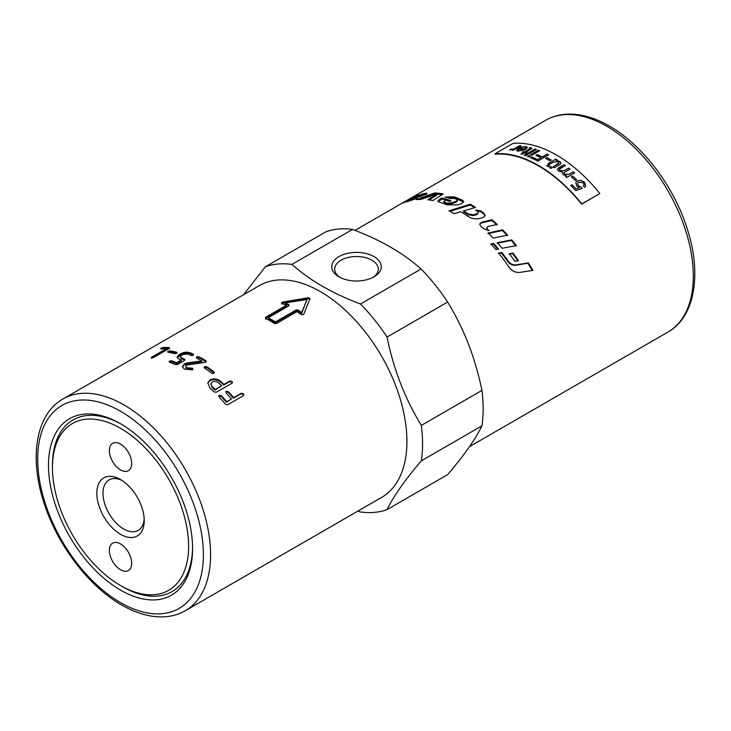 <?xml version="1.0" encoding="UTF-8"?>
<svg xmlns="http://www.w3.org/2000/svg" width="731" height="731" viewBox="0 0 731 731"><rect width="100%" height="100%" fill="white"/><g stroke="black" fill="none" stroke-linecap="round" stroke-linejoin="round"><path stroke-width="1.1" d="M122.516 586.691L120.533 585.549A96.291 55.593 60 0 1 52.449 467.621A96.291 55.593 60 0 1 120.533 428.311A96.291 55.593 60 0 1 188.616 546.24A96.291 55.593 60 0 1 120.533 585.549L122.516 586.691A99.087 57.21 60 0 0 192.573 547.373M122.132 480.55A29.158 16.831 -120 0 0 109.038 479.901A29.158 16.831 -120 0 0 104.57 503.266A29.158 16.831 -120 0 0 123.621 528.952A29.158 16.831 -120 0 0 138.196 530.404A29.158 16.831 -120 0 0 144.181 518.745M120.533 479.563L120.533 479.563A33.516 19.353 60 0 1 144.235 520.618A33.516 19.353 60 0 1 120.533 534.297A33.516 19.353 60 0 1 96.839 493.251A33.516 19.353 60 0 1 120.533 479.563M109.367 550.397A15.79 9.119 60 0 1 112.638 543.17A15.79 9.119 60 0 1 124.809 547.4A15.79 9.119 60 0 1 131.699 563.299A15.79 9.119 60 0 1 128.428 570.527A15.79 9.119 60 0 1 116.266 566.297A15.79 9.119 60 0 1 109.367 550.397M131.699 463.463A15.79 9.119 60 0 1 128.428 470.691A15.79 9.119 60 0 1 116.266 466.46A15.79 9.119 60 0 1 109.367 450.57A15.79 9.119 60 0 1 112.638 443.342A15.79 9.119 60 0 1 124.809 447.573A15.79 9.119 60 0 1 131.699 463.463M381.6 497.391A122.269 70.596 -120 0 0 406.929 441.414A122.269 70.596 -120 0 0 353.557 318.369A122.269 70.596 -120 0 0 259.331 285.611L63.003 398.962A122.269 70.596 -120 0 1 124.133 405.02A122.269 70.596 -120 0 1 210.592 554.765A122.269 70.596 -120 0 1 185.272 610.741L381.6 497.391M374.016 256.59A24.781 14.309 180 0 1 374.016 276.83A24.781 14.309 180 0 1 338.974 276.83L338.974 276.83A24.781 14.309 180 0 1 338.974 256.59A24.781 14.309 180 0 1 374.016 256.59M372.901 277.433A21.82 12.601 0 0 0 378.311 269.127A21.82 12.601 0 0 0 371.924 260.218A21.82 12.601 0 0 0 348.148 257.486A21.82 12.601 0 0 0 334.67 269.127A21.82 12.601 0 0 0 340.089 277.433M357.98 511.024L360.474 511.983A136.277 78.683 -120 0 0 387.046 509.608L447.655 474.62C463.957 455.55 475.388 439.285 481.93 425.844A136.277 78.683 -120 0 0 483.164 408.839A136.277 78.683 -120 0 0 481.93 390.418C475.388 358.153 463.957 328.694 447.655 302.058A136.277 78.683 -120 0 0 421.083 269.008C403.101 252.999 380.248 239.795 352.516 229.424A136.277 78.683 -120 0 0 325.944 231.791L265.335 266.788A136.277 78.683 -120 0 1 291.907 264.412C309.889 280.421 332.742 293.615 360.474 303.995L421.083 269.008M48.484 465.336A101.892 58.827 60 0 1 120.533 423.742A101.892 58.827 60 0 1 192.582 548.533A101.892 58.827 60 0 1 120.533 590.127A101.892 58.827 60 0 1 48.484 465.336M52.449 467.621L52.449 465.336A99.087 57.21 60 0 1 121.538 424.318M481.93 425.844L421.321 460.841C405.02 479.911 393.598 496.166 387.046 509.608M421.321 460.841A136.277 78.683 -120 0 0 422.555 443.836A136.277 78.683 -120 0 0 421.321 425.415L481.93 390.418M474.666 207.686L470.225 205.046L449.958 211.369M485.064 215.983L483.904 214.046L480.651 211.67L476.557 210.638M478.33 212.593L476.987 214.53L473.222 215.554L468.461 214.85L463.536 211.743L463.545 210.912A122.269 70.596 60 0 1 468.516 214.055L473.295 214.768L477.069 213.754L478.33 212.593L477.654 211.396A122.269 70.596 -120 0 0 475.589 209.989L480.724 210.893A122.269 70.596 60 0 1 484.013 213.288L485.165 215.618L482.963 217.582L479.298 218.505C475.296 219.309 471.659 218.67 468.388 216.577A122.269 70.596 -120 0 0 460.813 211.725L454.253 213.68A122.269 70.596 -120 0 0 448.898 210.83L470.216 204.214A122.269 70.596 60 0 1 475.57 207.43L463.545 210.912M470.225 205.046L470.216 204.214M421.294 195.369L426.685 194.218M412.777 198.503L412.595 198.11A122.269 70.596 60 0 1 416.597 196.986L419.996 195.698L420.389 196.621L421.129 195.826M413.225 199.782L412.905 199.06A122.269 70.596 60 0 1 417.09 198.293L410.685 200.513A122.269 70.596 -120 0 0 403.338 202.843L402.708 203.054M403.338 202.843L414.66 196.328A122.269 70.596 60 0 1 418.817 194.839L412.595 198.11M419.996 195.698L420.727 194.903A122.269 70.596 -120 0 0 418.799 195.351L422.856 193.843A122.269 70.596 60 0 1 426.31 193.286C427.416 193.276 427.087 193.742 425.314 194.674L416.944 197.534A122.269 70.596 -120 0 0 410.52 199.207L407.889 200.861A122.269 70.596 60 0 1 410.027 200.212L412.905 199.06M407.999 201.829L407.551 200.915L408.044 201.189M426.575 193.943L426.31 193.286L426.959 193.404M421.495 195.844L420.727 194.903M414.943 196.867L414.66 196.328M532.369 270.671L527.919 263.224L515.611 265.252C512.568 265.554 509.964 264.302 507.807 261.488L501.466 252.981L498.304 253.566M501.466 252.981L501.841 252.478A122.269 70.596 60 0 1 508.237 261.058C510.402 263.9 513.016 265.17 516.068 264.869L528.403 262.877A122.269 70.596 60 0 1 532.881 270.388L519.778 272.425C515.382 272.809 511.654 270.881 508.593 266.641A122.269 70.596 -120 0 0 498.67 253.063L501.841 252.478M527.919 263.224L528.403 262.877M463.628 202.058L454.179 197.717L446.988 197.553M457.35 200.084L457.451 200.961L456.171 202.176L451.219 203.867L447.153 203.949L444.375 202.953L443.653 201.555L444.229 202.058A122.269 70.596 60 0 1 447.034 203.063L451.118 202.98L456.08 201.299L457.35 200.084L456.674 199.399A122.269 70.596 -120 0 0 454.143 198.412L450.177 198.558A122.269 70.596 -120 0 0 445.124 197.032L454.042 196.822A122.269 70.596 60 0 1 462.485 200.239L463.682 201.619L461.462 203.748L457.789 204.927L446.869 204.799A122.269 70.596 -120 0 0 439.048 202.094L437.768 201.107L440.318 198.777L442.255 198.028A122.269 70.596 60 0 1 451.118 200.842L449.483 201.409A122.269 70.596 -120 0 0 445.819 200.13L444.768 200.522L444.375 202.953M449.949 201.244L442.447 198.942L438.006 201.537M442.447 198.942L442.255 198.028M442.118 194.638L434.918 193.898L419.612 199.417M434.918 193.898L434.607 192.966A122.269 70.596 60 0 1 443.196 193.943L432.871 200.577A122.269 70.596 -120 0 0 427.799 199.782L436.581 194.208L436.855 195.14L429.243 199.965M436.581 194.208L420.919 199.399A122.269 70.596 -120 0 0 416.341 199.627L434.607 192.966M488.043 230.576L486.791 227.853M496.952 225.084L491.844 220.46L481.437 222.992L479.673 224.262M488.948 230.567L483.684 228.776A122.269 70.596 -120 0 0 480.66 226.098L479.71 223.887L481.592 222.27L492.018 219.757A122.269 70.596 60 0 1 497.171 224.408L488.07 226.482L486.837 227.496L487.422 229.123A122.269 70.596 60 0 1 488.948 230.567M491.844 220.46L492.018 219.757M507.305 235.711L502.425 230.475L487.906 233.628M493.142 238.068A122.269 70.596 -120 0 0 488.144 232.979L502.681 229.854A122.269 70.596 60 0 1 507.606 235.135L493.142 238.068M502.425 230.475L502.681 229.854M497.034 243.24L511.389 240.426L515.995 246.137M502.106 248.266A122.269 70.596 -120 0 0 497.345 242.674L511.727 239.887A122.269 70.596 60 0 1 516.378 245.643L502.106 248.266M511.389 240.426L511.727 239.887M508.995 254.196L512.659 253.538L517.95 261.049M514.761 261.25A122.269 70.596 -120 0 0 509.388 253.73L513.061 253.081A122.269 70.596 60 0 1 518.398 260.647L514.761 261.25M512.659 253.538L513.061 253.081M498.039 249.499L493.306 243.99L490.638 244.529M493.608 243.414A122.269 70.596 60 0 1 498.387 248.969L495.737 249.472A122.269 70.596 -120 0 0 490.94 243.953L493.608 243.414L493.306 243.99M581.821 203.912L599.84 193.514L581.648 204.168A122.269 70.596 -120 0 0 495.189 154.25L495.006 153.793A122.781 70.889 60 0 1 581.821 203.912L581.648 204.168M447.655 302.058L387.046 337.055C393.598 369.319 405.02 398.77 421.321 425.415M387.046 337.055A136.277 78.683 -120 0 0 360.474 303.995M243.542 294.73L265.335 266.788M352.516 229.424L291.907 264.412M268.231 317.757A122.269 70.596 60 0 1 275.441 321.914L296.156 309.953L297.956 309.999A122.269 70.596 60 0 1 301.739 312.512L307.038 299.427L285.163 302.945A122.269 70.596 60 0 1 288.946 304.8L288.946 305.796L268.231 317.757L268.268 318.597A121.255 70.002 60 0 1 275.404 322.727L296.119 310.766L297.919 310.812A121.255 70.002 60 0 1 301.675 313.297L307.038 299.427M285.163 302.945L285.236 303.813A121.255 70.002 60 0 1 288.992 305.659L288.946 305.796M212.164 386.571A122.269 70.596 60 0 1 215.225 389.449L221.676 385.73A122.269 70.596 -120 0 0 218.615 382.843C216.568 381.235 214.457 380.942 212.292 381.966L210.994 383.519L211.963 387.247A121.255 70.002 60 0 1 214.996 390.107L221.676 385.73M169.254 348.431L153.537 357.505L151.326 358.062L151.408 357.331L165.983 348.915A122.269 70.596 -120 0 0 160.729 348.824L160.847 348.212L163.031 347.499A122.269 70.596 60 0 1 169.345 347.664L169.519 348.258M151.326 358.062L151.408 357.331L151.646 358.08M160.729 348.824L160.847 348.212L161.076 348.815M168.075 352.205L167.838 351.328L170.085 350.825A122.269 70.596 60 0 1 176.765 352.287L176.71 353.265L174.471 353.621A122.269 70.596 -120 0 0 167.792 352.159L167.838 351.328L167.792 352.159M176.939 353.128L176.765 352.287L176.71 353.265M180.274 356.856L181.315 358.629L184.724 360.063L184.641 359.186L184.632 360.374L177.633 364.413L175.349 364.55A122.269 70.596 -120 0 0 169.327 362.137L169.336 361.077L171.63 360.812A122.269 70.596 60 0 1 176.491 362.722L181.197 360.008A122.269 70.596 -120 0 0 178.885 359.067L177.039 357.349L178.958 354.736L180.712 353.722C183.819 352.141 186.889 351.794 189.914 352.698A122.269 70.596 60 0 1 193.377 354.142L193.368 355.33L191.074 355.467A122.269 70.596 -120 0 0 187.629 354.032L182.988 354.517L181.233 355.522L180.274 356.856L181.197 357.742A122.269 70.596 60 0 1 184.641 359.186L184.632 360.374M169.327 362.137L169.336 361.077L169.473 361.982L171.758 361.708L176.591 363.599L176.491 362.722M177.176 357.788L180.868 354.626C183.965 353.046 187.026 352.689 190.033 353.585L193.459 355.019L193.377 354.142L193.368 355.33M192.308 369.822L184.322 369.064L182.384 366.596L184.303 363.919L187.812 362.814L201.701 360.931A122.269 70.596 -120 0 0 196.566 358.099L196.548 356.856L198.859 356.774A122.269 70.596 60 0 1 205.859 360.712L205.84 362.092L205.009 362.348L186.624 365.116L185.665 366.469L186.615 367.739L192.737 368.287L192.308 369.822M196.566 358.099L196.548 356.856L196.593 357.715L198.896 357.623L206.206 361.827M205.831 361.534L205.84 362.092M185.665 366.469L186.624 368.579L192.719 369.109L192.737 368.287L192.737 369.648M204.241 367.73L204.662 366.67L206.964 366.779A122.269 70.596 60 0 1 213.9 371.851L213.863 373.404L211.606 373.175A122.269 70.596 -120 0 0 204.671 368.113L204.662 366.67L204.095 367.318M214.448 372.755L213.863 373.404M281.764 303.255L282.376 302.131L308.464 297.718L309.999 298.604L303.667 314.421L301.537 314.668A122.269 70.596 -120 0 0 297.051 311.616L276.336 323.577L274.536 323.522A122.269 70.596 -120 0 0 265.536 318.323L265.536 317.345L286.25 305.384A122.269 70.596 -120 0 0 281.764 303.255L281.398 302.853M265.536 318.323L265.572 319.173M243.505 393.808L243.368 395.69L227.643 404.773L225.477 404.216A122.269 70.596 -120 0 0 219.154 397.107L219.227 395.316L221.456 395.782A122.269 70.596 60 0 1 226.747 401.675L231.444 398.971A122.269 70.596 -120 0 0 226.153 393.068L226.226 391.277L228.447 391.743A122.269 70.596 60 0 1 233.746 397.637L241.321 393.269L243.505 393.808M243.862 395.261L243.368 395.69M218.697 395.836L219.227 395.316L218.953 395.928L221.173 396.385L226.418 402.233L226.747 401.675M225.696 391.798L226.226 391.277L225.952 391.889L228.173 392.346L233.417 398.194L233.746 397.637M216.248 392.273L214.019 391.843A122.269 70.596 -120 0 0 209.861 387.896L207.814 382.761L210.044 380.038C213.744 378.146 217.363 378.64 220.917 381.518A122.269 70.596 60 0 1 223.969 384.405L229.799 381.043L232.047 381.436L231.983 383.19L216.248 392.273M232.531 382.633L231.983 383.19M207.75 383.135L209.888 380.75C213.58 378.868 217.189 379.343 220.707 382.203L223.741 385.054L223.969 384.405M223.741 385.054L229.571 381.692L231.809 382.085L232.33 382.934M210.93 383.885L211.963 387.247M214.996 390.107L215.225 389.449M226.418 402.233L231.444 398.971M233.417 398.194L240.992 393.817L243.176 394.347L243.633 395.508M286.25 305.384L286.296 306.243L265.581 318.195M309.99 299.427L308.473 298.55L282.458 303L281.846 304.123M301.675 313.297L301.739 312.512M275.404 322.727L275.441 321.914M204.598 367.465L206.9 367.574L214.247 373.121M182.448 367.026L184.358 364.778L187.849 363.663L187.812 362.814M187.849 363.663L201.701 361.763L201.701 360.931M191.156 368.826L191.166 368.004M176.591 363.599L181.288 360.895L181.197 360.008M168.093 352.251L170.332 351.748L176.957 353.201M151.701 358.254L166.275 349.847L165.983 348.915M161.195 349.144L163.369 348.431L169.629 348.596M518.188 149.828L518.983 150.568L523.369 149.727A122.781 70.889 -120 0 0 519.202 148.886L518.188 150.12M599.84 193.514A122.781 70.889 -120 0 0 513.016 143.395L495.006 153.793M524.931 147.086L520.234 147.351L526.018 146.456L527.554 147.397L525.571 149.59L517.904 151.198L516.561 150.412L518.983 148.046A122.781 70.889 60 0 1 524.52 149.115L525.79 147.644L524.931 147.086M529.664 148.393L529.052 148.274L530.048 147.543L532.049 148.338L526.009 152.258A122.781 70.889 60 0 1 526.96 152.551L525.936 153.144A122.781 70.889 -120 0 0 524.977 152.852L523.04 153.967L520.956 154.049L523.688 152.468A122.781 70.889 -120 0 0 522.409 152.112L523.433 151.518A122.781 70.889 60 0 1 524.721 151.874L529.308 149.225L529.664 148.393L529.326 149.316L529.683 148.484M535.055 149.051A122.781 70.889 60 0 1 536.353 149.499L525.552 155.74A122.781 70.889 -120 0 0 524.246 155.283L535.055 149.051L536.371 149.59M529.025 155.575A122.781 70.889 60 0 1 530.331 156.087L528.815 156.973A122.781 70.889 -120 0 0 527.499 156.461L529.025 155.575L530.35 156.178M538.308 150.22A122.781 70.889 60 0 1 539.615 150.732L531.784 155.255A122.781 70.889 -120 0 0 530.478 154.744L538.308 150.22L539.633 150.824M547.135 154.131A122.781 70.889 60 0 1 548.561 154.862L537.76 161.103A122.781 70.889 -120 0 0 530.487 157.668L531.766 156.927A122.781 70.889 60 0 1 537.605 159.632L540.949 157.704A122.781 70.889 -120 0 0 535.896 155.328L537.175 154.597A122.781 70.889 60 0 1 542.228 156.964L547.135 154.131L548.57 154.945M547.026 157.64A122.781 70.889 60 0 1 551.11 159.979L549.776 160.747A122.781 70.889 -120 0 0 545.692 158.417L547.026 157.64L551.11 160.062M550.964 166.622A122.781 70.889 60 0 1 552.344 167.563L550.836 168.432A122.781 70.889 -120 0 0 549.456 167.5L550.964 166.622L552.334 167.646M548.213 164.831A122.781 70.889 60 0 1 549.593 165.727L548.086 166.595A122.781 70.889 -120 0 0 546.706 165.709L548.213 164.831L549.593 165.8M553.075 166.924L558.731 163.552L558.338 161.798L553.595 161.99L549.401 164.411A122.781 70.889 -120 0 0 548.076 163.58L555.907 159.056A122.781 70.889 60 0 1 557.095 159.797L555.944 160.464L559.745 161.313L561.015 163.196L560.403 164.192L554.4 167.764A122.781 70.889 -120 0 0 553.084 166.842L559.051 162.922M573.278 171.858A122.781 70.889 60 0 1 574.566 172.973L566.726 177.496A122.781 70.889 -120 0 0 565.575 176.5L566.68 175.86L563.098 174.645L562.294 172.087L558.539 171.027L557.424 169.217L558.776 167.71L564.149 164.612A122.781 70.889 60 0 1 565.465 165.581L560.531 168.432L559.379 169.51L559.983 170.579L564.177 170.725L568.727 168.103A122.781 70.889 60 0 1 570.025 169.144L564.944 172.077L563.93 173.128L564.533 174.225L569.211 174.206L573.278 171.858L574.548 173.046M572.729 176.107A122.781 70.889 60 0 1 576.64 179.735L575.306 180.502A122.781 70.889 -120 0 0 571.395 176.875L572.729 176.107L576.622 179.799M584.544 182.202L585.714 186.213L584.745 187.337L583.347 186.03L584.069 185.126L583.466 182.841L578.678 182.193L577.591 183.335L578.385 185.793L581.264 187.09L582.241 188.415L575.726 190.59A122.781 70.889 -120 0 0 570.719 185.473L571.989 184.733A122.781 70.889 60 0 1 576.019 188.817L579.455 187.712L576.887 186.131L575.781 182.531L577.225 180.959L580.588 180.283L584.544 182.202L585.695 186.241M519.823 145.633A122.781 70.889 60 0 1 521.048 145.78L513.217 150.294A122.781 70.889 -120 0 0 512.111 150.166L513.29 149.489L509.544 149.8L513.966 148.877L519.823 145.633L521.075 145.871M520.262 147.443L526.037 146.547L527.563 147.443M516.57 150.458L518.983 148.046M519.01 148.137L524.52 149.115M524.547 149.206L525.799 147.689M518.215 149.919L519.01 150.659L523.369 149.727M529.07 148.366L530.048 147.543M530.066 147.635L532.049 148.384M526.978 152.642L526.009 152.258M520.975 154.14L523.688 152.468M522.427 152.203L523.433 151.518M523.451 151.609L524.721 151.874M524.739 151.966L529.326 149.316M524.264 155.374L535.074 149.133M527.517 156.544L529.034 155.666M530.487 154.826L538.318 150.312M530.505 157.75L531.766 156.927M531.775 157.019L537.605 159.632M537.605 159.714L540.949 157.704M535.905 155.42L537.175 154.597M537.184 154.68L542.228 156.964M542.228 157.046L547.135 154.214M545.692 158.499L547.026 157.732M549.447 167.573L550.955 166.705M546.706 165.782L548.213 164.914M561.006 163.232L559.736 161.387L555.944 160.464M558.731 163.552L559.051 162.958M548.076 163.662L555.907 159.056M555.907 159.139L557.095 159.879M565.566 176.573L566.68 175.86M557.415 169.254L564.149 164.612M564.14 164.685L565.447 165.663M559.379 169.546L559.973 170.661L564.168 170.798L568.727 168.103M568.718 168.176L570.016 169.217M563.921 173.165L564.524 174.298L569.202 174.27L573.259 171.931M571.377 176.948L572.711 176.171M583.365 186.049L584.06 185.162M577.591 183.335L578.358 185.857L581.264 187.09M581.236 187.154L582.214 188.47M570.692 185.537L571.989 184.733M571.962 184.797L576.019 188.817M575.991 188.881L579.455 187.712M575.763 182.567L577.207 181.023L580.56 180.347L584.526 182.266M512.139 150.266L513.29 149.489M509.58 149.892L511.207 149.106M511.234 149.197L513.994 148.969L519.851 145.725M120.533 602.609A117.179 67.654 60 0 1 37.683 459.095A117.179 67.654 60 0 1 120.533 411.261A117.179 67.654 60 0 1 203.392 554.765A117.179 67.654 60 0 1 120.533 602.609M667.997 332.048C695.51 316.624 702.107 272.352 686.537 226.701C673.004 185.144 641.964 144.5 609.407 126.07C594.778 117.627 580.725 113.652 567.256 114.155C559.379 114.52 552.197 116.558 545.728 120.268A122.269 70.596 60 0 1 606.867 126.317A122.269 70.596 60 0 1 693.317 276.071A122.269 70.596 60 0 1 667.997 332.048L469.448 446.678M483.904 214.046L484.013 213.288M480.651 211.67L480.724 210.893M476.987 214.53L477.069 213.754M473.222 215.554L473.295 214.768M468.461 214.85L468.516 214.055M423.258 194.766L422.856 193.843M420.489 196.566L420.087 195.643M416.853 197.553L416.597 196.986M515.611 265.252L516.068 264.869M462.559 201.107L462.485 200.239M454.179 197.717L454.042 196.822M456.171 202.176L456.08 201.299M451.219 203.867L451.118 202.98M447.153 203.949L447.034 203.063M440.51 199.691L440.318 198.777M487.212 229.799L487.422 229.123M481.437 222.992L481.592 222.27M209.888 380.75L210.044 380.038M220.707 382.203L220.917 381.518M229.571 381.692L229.799 381.043M221.173 396.385L221.456 395.782M228.173 392.346L228.447 391.743M240.992 393.817L241.321 393.269M282.458 303L282.376 302.131M308.473 298.55L308.464 297.718M297.919 310.812L297.956 309.999M296.119 310.766L296.156 309.953M213.781 372.6L213.9 371.851M206.9 367.574L206.964 366.779M184.358 364.778L184.303 363.919M198.896 357.623L198.859 356.774M186.624 368.579L186.615 367.739M171.758 361.708L171.63 360.812M179.113 355.641L178.958 354.736M180.868 354.626L180.712 353.722M190.033 353.585L189.914 352.698M181.315 358.629L181.197 357.742M170.332 351.748L170.085 350.825M163.369 348.431L163.031 347.499M185.272 610.741C178.839 614.433 171.703 616.471 163.872 616.845C150.367 617.375 136.277 613.4 121.593 604.939C89.036 586.509 57.996 545.856 44.463 504.308C28.893 458.657 35.49 414.386 63.003 398.962M486.636 228.182L486.837 227.496M545.728 120.268L355.001 230.375M210.811 384.232L210.994 383.519"/></g></svg>
